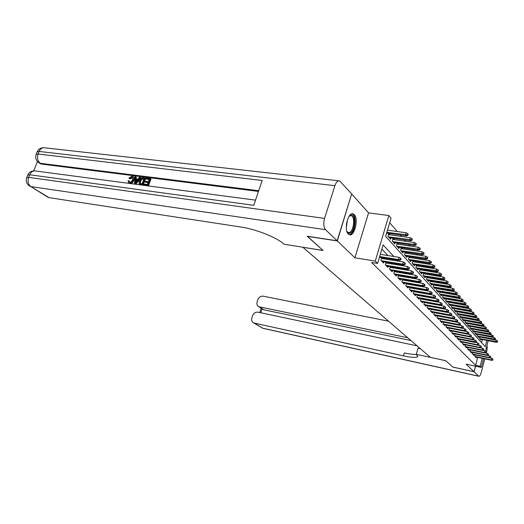 <?xml version="1.0" encoding="UTF-8"?>
<svg xmlns="http://www.w3.org/2000/svg" width="524" height="524" viewBox="0 0 524 524"><rect width="100%" height="100%" fill="white"/><g stroke="black" fill="none" stroke-linecap="round" stroke-linejoin="round"><path stroke-width="0.79" d="M354.303 214.65L353.307 213.936C348.224 211.218 343.561 229.997 348.322 234.077L349.239 234.7C354.322 237.287 358.92 218.967 354.303 214.65M351.624 194.096L337.299 240.942L354.918 257.795L375.269 261.09L388.834 215.534L391.048 218.148L385.638 236.363L485.231 346.685L486.861 340.423M354.918 257.795L368.562 212.875L351.827 194.116M368.562 212.875L388.834 215.534M467.971 313.719L467.683 313.378M465.312 310.621L464.991 310.247M462.594 307.464L462.24 307.051M459.817 304.241L459.43 303.789M456.98 300.94L456.555 300.449M454.085 297.573L453.62 297.036M451.118 294.134L450.62 293.551M448.092 290.61L447.555 289.988M444.994 287.014L444.418 286.34M441.83 283.333L441.201 282.606M438.588 279.567L437.913 278.788M435.267 275.709L434.553 274.877M431.874 271.76L431.108 270.869M428.396 267.718L427.577 266.768M424.833 263.579L423.962 262.57M421.185 259.341L420.255 258.26M417.445 254.992L416.456 253.845M413.613 250.538L412.565 249.319M409.683 245.966L408.563 244.669M405.648 241.276L404.463 239.907M401.508 236.468L400.251 235.014M397.257 231.529L389.686 222.726M302.82 247.23L430.433 357.361L445.701 360.676L452.782 367.036L474.01 371.706L475.464 366.165M302.807 247.263L323.085 250.518L307.372 236.245M307.333 236.37L337.299 240.942M475.242 354.925L474.868 356.353L476.27 357.781L476.447 357.093M472.884 352.475L472.497 353.929L473.925 355.39L474.109 354.689M470.473 349.98L470.08 351.46L471.541 352.947L471.724 352.239M468.017 347.438L467.618 348.945L469.104 350.458L469.294 349.737M465.515 344.838L465.109 346.377L466.622 347.923L466.819 347.189M462.961 342.192L462.548 343.757L464.087 345.336L464.29 344.589M460.36 339.493L459.934 341.085L461.506 342.696L461.709 341.936M460.531 341.7L477.724 345.192L477.279 344.713L477.731 342.991L474.764 342.002L475.222 340.259L457.701 336.749L457.262 338.36L458.873 340.004L459.076 339.231M454.989 333.919L454.544 335.576L456.181 337.253L456.391 336.474M452.225 331.044L451.767 332.74L453.437 334.45L453.653 333.65M449.396 328.109L448.93 329.838L450.64 331.587L450.856 330.775M446.514 325.116L446.029 326.878L447.778 328.659L448 327.834M443.566 322.05L443.068 323.852L444.856 325.673L445.086 324.834M440.553 318.926L440.049 320.76L441.87 322.627L442.105 321.769M437.474 315.73L436.957 317.603L438.817 319.509L439.06 318.638M434.331 312.455L433.8 314.374L435.699 316.319L435.948 315.435M431.114 309.114L430.571 311.073L432.516 313.064L432.765 312.16M427.826 305.695L427.27 307.699L429.261 309.736L429.516 308.813M424.466 302.197L423.89 304.248L425.927 306.33L426.189 305.394M421.021 298.615L420.431 300.717L422.514 302.846L422.783 301.889M417.504 294.953L416.894 297.101L419.03 299.276L419.305 298.307M413.901 291.2L413.272 293.394L415.453 295.628L415.735 294.632M410.207 287.355L409.565 289.608L411.799 291.894L412.087 290.879M406.428 283.412L405.766 285.724L408.052 288.062L408.353 287.028M402.556 279.377L401.869 281.742L404.22 284.146L404.521 283.084M398.587 275.238L397.88 277.668L400.29 280.124L400.598 279.043M394.513 270.993L393.793 273.489L396.255 276.004L396.576 274.904M390.341 266.644L389.594 269.198L392.122 271.786L392.456 270.653M386.064 262.177L385.291 264.797L387.884 267.45L388.225 266.297M381.669 257.592L380.876 260.284L383.535 263.009L383.889 261.823M390.21 234.85L388.919 233.396M394.461 239.645L393.249 238.276M398.607 244.322L397.461 243.025M402.655 248.88L401.574 247.662M406.598 253.328L405.576 252.182M410.443 257.664L409.486 256.583M414.196 261.895L413.298 260.88M417.857 266.028L417.019 265.079M421.44 270.063L420.648 269.172M424.931 274.006L424.198 273.168M428.35 277.851L427.656 277.078M431.684 281.617L431.042 280.89M434.946 285.292L434.35 284.617M438.136 288.888L437.579 288.266M441.254 292.405L440.743 291.829M444.306 295.85L443.835 295.313M447.293 299.211L446.854 298.719M450.214 302.505L449.815 302.06M453.077 305.734L452.71 305.322M455.873 308.891L455.546 308.518M458.618 311.983L458.323 311.649M481.556 342.617L482.368 339.526M388.841 233.383L387.976 236.304L390.57 239.193L390.937 237.942M393.111 238.256L392.273 241.092L394.801 243.915L395.161 242.684M397.271 242.998L396.458 245.769L398.921 248.514L399.275 247.315M401.332 247.623L400.546 250.321L402.943 253L403.284 251.828M405.288 252.136L404.521 254.762L406.866 257.376L407.194 256.229M409.146 256.531L408.406 259.092L410.692 261.646L411.012 260.52M412.912 260.821L412.198 263.323L414.425 265.812L414.739 264.712M416.593 265.006L415.899 267.45L418.073 269.88L418.381 268.805M420.183 269.094L419.508 271.478L421.637 273.849L421.931 272.801M423.693 273.089L423.032 275.414L425.115 277.733L425.403 276.698M427.119 276.986L426.484 279.259L428.508 281.526L428.796 280.51M430.473 280.792L429.85 283.012L431.835 285.226L432.11 284.237M433.748 284.519L433.138 286.687L435.077 288.848L435.352 287.879M436.951 288.154L436.354 290.276L438.254 292.392L438.516 291.442M440.081 291.711L439.505 293.787L441.359 295.857L441.621 294.92M443.14 295.189L442.584 297.219L444.398 299.25L444.653 298.326M446.14 298.595L445.596 300.579L447.372 302.564L447.62 301.66M449.075 301.922L448.544 303.874L450.28 305.813L450.522 304.922M451.95 305.184L451.426 307.09L453.129 308.99L453.365 308.119M454.76 308.374L454.256 310.241L455.919 312.101L456.149 311.249M457.518 311.498L457.02 313.326L458.651 315.147L458.88 314.308M460.216 314.557L459.731 316.352L461.33 318.134L461.552 317.308M462.856 317.557L462.384 319.312L463.95 321.061L464.172 320.249M465.45 320.492L464.985 322.214L466.524 323.93L466.733 323.131M467.991 323.373L467.539 325.063L469.046 326.74L469.249 325.954M470.48 326.19L470.035 327.854L471.515 329.498L471.718 328.725M472.917 328.961L472.491 330.585L473.938 332.203L474.135 331.443M475.314 331.672L474.895 333.271L476.309 334.849L476.513 334.102M477.665 334.332L477.253 335.897L478.641 337.456L478.838 336.716M479.971 336.939L479.565 338.478L480.934 340.004L481.124 339.277M393.858 256.491L383.096 244.931L377.601 263.434L371.595 262.452L475.615 365.307L477.698 357.355M440.533 311.151L440.212 310.811M437.337 307.765L436.977 307.385M434.069 304.306L433.662 303.881M430.721 300.763L430.269 300.291M427.289 297.141L426.798 296.617M423.785 293.427L423.241 292.851M420.196 289.628L419.6 288.999M416.514 285.737L415.866 285.049M412.742 281.748L412.034 280.995M408.877 277.654L408.111 276.849M404.914 273.463L404.089 272.591M400.847 269.166L399.956 268.223M396.681 264.751L395.718 263.736M392.397 260.225L391.369 259.131M388.002 255.574L381.865 249.077M383.208 258.758L382.153 257.664M387.577 263.277L386.601 262.262M391.841 267.679L390.93 266.742M395.993 271.976L395.148 271.104M400.048 276.161L399.268 275.355M403.997 280.248L403.277 279.502M407.855 284.231L407.194 283.55M411.622 288.121L411.012 287.493M415.296 291.92L414.739 291.344M418.879 295.628L418.375 295.104M422.39 299.25L421.931 298.778M425.809 302.793L425.396 302.368M429.163 306.252L428.789 305.872M432.431 309.638L432.104 309.298M483.56 358.593L481.261 367.422L466.098 364.141L474.01 371.706M481.261 367.422L480.122 366.283L482.204 358.305M475.615 365.307L480.122 366.283M377.601 263.434L375.269 261.09M488.217 340.692L485.493 351.172M445.629 312.101L445.315 311.76M442.479 308.715L442.125 308.335M439.256 305.256L438.863 304.83M435.961 301.713L435.516 301.241M432.582 298.091L432.097 297.567M429.13 294.377L428.593 293.8M425.586 290.571L425.003 289.942M421.964 286.68L421.322 285.993M418.244 282.685L417.549 281.938M414.438 278.598L413.678 277.786M410.528 274.399L409.716 273.521M406.519 270.096L405.642 269.153M402.412 265.681L401.463 264.666M398.188 261.149L397.172 260.055M400.29 259.472L400.722 259.943L401.083 258.705L400.65 258.24L400.29 259.472L398.384 259.531L399.164 260.369L379.441 257.238M379.645 256.557L398.384 259.531L399.033 257.304L380.293 254.363M400.65 258.24L399.033 257.304M399.164 260.369L400.722 259.943M407.855 235.414L408.209 234.195L407.79 233.697L407.436 234.916L407.855 235.414L406.296 235.872L405.537 234.975L406.179 232.787L387.485 230.154M407.436 234.916L386.836 232.322M406.296 235.872L386.62 233.069M406.179 232.787L407.79 233.697M348.899 216.582L350.884 215.128C356.353 213.412 355.226 232.119 349.829 233.226C348.578 233.534 347.569 232.826 346.809 231.11M346.934 231.385L348.1 232.414L349.272 232.473C353.595 231.66 355.436 217.021 351.355 215.79L350.242 215.718L349.095 216.347M349.128 234.654L349.757 234.562C355.108 233.527 357.381 215.403 352.331 213.871L352.128 213.799M132.598 177.466L130.155 178.874L128.865 178.127L131.976 176.202L132.782 176.431C133.744 177.197 133.908 178.389 133.266 180.007L133.849 180.433C133.037 182.483 131.76 183.492 130.004 183.472L129.022 183.033M133.175 176.719L133.365 176.857C134.327 177.623 134.491 178.815 133.849 180.433M133.266 180.007C132.454 182.057 131.17 183.073 129.421 183.053L128.799 182.876L128 180.826L129.448 181.153L129.579 182.254M140.216 177.335L140.799 177.767L136.05 184.186L134.57 183.642L134.845 176.654L135.69 176.758L135.559 178.9L137.956 179.208L139.371 177.23L140.216 177.335L135.467 183.76L134.57 183.642M135.69 176.758L136.266 177.191L136.161 178.979M145.135 182.038L145.43 181.258L148.436 181.645L149.307 179.3L145.927 178.874L146.216 178.094L150.401 178.625L150.977 179.057L148.475 185.83L143.858 184.874L144.146 184.088L147.375 184.513L148.148 182.431L145.135 182.038L148.023 182.765M149.176 179.647L145.927 178.874M258.483 191.43L41.488 164.078L39.804 163.35M37.466 161.543L33.7 170.87M145.122 177.957L142.613 184.703L139.698 184.219L139.056 183.629L139.194 180.76C139.987 178.619 141.284 177.597 143.078 177.695L145.698 178.389L143.196 185.129L139.803 184.291M337.142 240.785L351.67 193.946L339.722 180.904C337.816 180.4 336.212 181.985 334.908 185.673L324.566 218.41C323.262 223.44 323.577 227.193 325.522 229.676L337.142 240.785L307.162 236.219L323.033 250.472L284.1 244.223L283.143 243.424C275.965 237.182 255.457 229.119 241.322 227.089L48.955 197.627L47.435 196.978M325.522 229.676L30.923 186.609C28.152 184.448 27.392 181.369 28.637 177.374L29.691 174.761L253.799 205.316L262.183 180.459L38.088 154.017L39.136 151.443C40.505 148.521 42.464 147.323 45.018 147.847L338.687 180.787M150.401 178.625L147.899 185.404L148.475 185.83M147.899 185.404L143.858 184.874M144.028 178.632L141.336 178.789L139.987 180.878L140.059 183.407L142.102 183.819L144.028 178.632M139.698 184.219L140.281 184.644M142.613 184.703L143.196 185.129M143.904 178.972L141.912 179.215L140.57 181.304L140.412 183.564M142.856 178.481L143.432 178.913M141.336 178.789L141.912 179.215M139.987 180.878L140.57 181.304M136.161 181.736L137.432 179.955L135.506 179.706L135.31 182.928L136.161 181.736M135.467 183.76L136.05 184.186M137.203 180.276L136.089 180.132L135.978 181.952L135.395 181.54M135.506 179.706L136.089 180.132M128.858 180.728L129.749 182.287C131.026 182.241 131.937 181.448 132.474 179.909L132.172 177.099L131.76 176.981L132.343 177.407M131.76 176.981L129.566 178.448L130.155 178.874M129.421 183.053L130.004 183.472M129.566 178.448L128.865 178.127M474.076 371.771L452.854 367.101L445.728 360.702L416.305 354.316L417.739 356.634C416.364 357.859 411.609 357.604 403.473 355.881L254.31 323.092L262.635 328.175L478.667 376.16L474.076 371.771L475.543 366.184M416.305 354.316L418.014 348.178L420.359 348.676M407.705 337.757L258.725 306.704C257.068 305.675 256.531 304.064 257.12 301.85L257.815 299.721C258.908 297.147 260.664 295.962 263.087 296.165L388.487 321.179M478.667 376.16L478.844 376.278C479.689 376.363 480.495 375.06 481.261 372.374L484.772 358.848M486.252 353.156L486.652 351.604C487.274 349.004 487.366 347.019 486.927 345.644M417.071 345.84L257.873 312.16C255.443 311.931 253.682 313.116 252.588 315.71L251.88 317.858C251.284 320.151 251.847 321.808 253.577 322.836L254.31 323.092M410.914 340.528L263.841 309.795L262.452 309.134M416.384 354.381C413.678 354.571 409.65 354.086 404.305 352.94L403.473 355.881M404.561 264.109L404.98 264.568L405.334 263.343L404.908 262.884L404.561 264.109L402.674 264.162L403.434 264.98L382.101 261.535M381.295 260.716L402.674 264.162L403.31 261.967L381.413 258.47M404.908 262.884L403.31 261.967M403.434 264.98L404.98 264.568M408.713 268.622L409.12 269.067L409.467 267.862L409.061 267.417L408.713 268.622L406.853 268.674L407.593 269.474L386.476 266.009M385.697 265.209L406.853 268.674L407.482 266.5L385.821 262.989M409.061 267.417L407.482 266.5M407.593 269.474L409.12 269.067M412.761 273.017L413.161 273.449L413.501 272.257L413.102 271.825L412.761 273.017L410.921 273.07L411.648 273.842L390.74 270.371M389.98 269.591L410.921 273.07L411.536 270.921L390.125 267.397M413.102 271.825L411.536 270.921M411.648 273.842L413.161 273.449M416.704 277.301L417.091 277.727L417.425 276.548L417.039 276.122L416.704 277.301L414.89 277.347L415.591 278.106L394.899 274.615M394.159 273.862L414.89 277.347L415.493 275.231L394.31 271.694M417.039 276.122L415.493 275.231M415.591 278.106L417.091 277.727M411.988 240.326L412.336 239.121L411.923 238.636L411.576 239.841L411.988 240.326L410.443 240.771L409.703 239.9L410.331 237.732L388.481 234.601M411.576 239.841L388.441 236.822M410.443 240.771L389.221 237.686M410.331 237.732L411.923 238.636M416.01 245.114L416.351 243.922L415.958 243.45L415.611 244.636L416.01 245.114L414.484 245.546L413.764 244.695L414.379 242.553L392.777 239.396M415.611 244.636L392.718 241.59M414.484 245.546L393.478 242.435M414.379 242.553L415.958 243.45M419.934 249.778L420.268 248.599L419.881 248.14L419.547 249.313L419.934 249.778L418.421 250.197L417.72 249.372L418.322 247.256L396.956 244.073M419.547 249.313L396.891 246.241M418.421 250.197L397.624 247.066M418.322 247.256L419.881 248.14M423.752 254.323L424.086 253.157L423.706 252.706L423.379 253.871L423.752 254.323L422.252 254.73L421.571 253.924L422.167 251.834L401.037 248.631M423.379 253.871L400.952 250.78M422.252 254.73L401.672 251.579M422.167 251.834L423.706 252.706M420.549 281.48L420.929 281.892L421.257 280.726L420.877 280.314L420.549 281.48L418.755 281.526L419.442 282.266L398.954 278.761M398.233 278.021L418.755 281.526L419.351 279.43L398.397 275.886M420.877 280.314L419.351 279.43M419.442 282.266L420.929 281.892M427.479 258.751L427.807 257.605L427.44 257.166L427.112 258.312L427.479 258.751L425.999 259.151L425.331 258.365L425.914 256.295L405.013 253.079M427.112 258.312L404.914 255.201M425.999 259.151L405.615 255.981M425.914 256.295L427.44 257.166M424.296 285.554L424.669 285.953L424.99 284.801L424.623 284.401L424.296 285.554L422.527 285.593L423.196 286.314L402.91 282.803M402.203 282.089L422.527 285.593L423.11 283.523L402.386 279.973M424.623 284.401L423.11 283.523M423.196 286.314L424.669 285.953M431.114 263.074L431.435 261.935L431.075 261.509L430.754 262.648L431.114 263.074L429.641 263.467L428.992 262.694L429.575 260.651L408.89 257.422M430.754 262.648L408.786 259.511M429.641 263.467L409.467 260.277M429.575 260.651L431.075 261.509M427.951 289.523L428.311 289.916L428.632 288.776L428.272 288.383L427.951 289.523L426.202 289.562L426.857 290.27L406.768 286.752M406.08 286.045L426.202 289.562L426.778 287.512L406.27 283.956M428.272 288.383L426.778 287.512M426.857 290.27L428.311 289.916M434.658 267.292L434.979 266.166L434.625 265.747L434.311 266.873L434.658 267.292L433.204 267.672L432.569 266.919L433.138 264.895L412.676 261.653M434.311 266.873L412.558 263.723M433.204 267.672L413.226 264.469M433.138 264.895L434.625 265.747M431.521 293.401L431.874 293.781L432.189 292.654L431.835 292.274L431.521 293.401L429.791 293.44L430.427 294.128L410.541 290.604M409.866 289.916L429.791 293.44L430.361 291.409L410.063 287.853M431.835 292.274L430.361 291.409M430.427 294.128L431.874 293.781M438.123 271.406L438.431 270.292L438.09 269.886L437.782 271L438.123 271.406L436.675 271.773L436.06 271.046L436.616 269.041L416.37 265.786M437.782 271L416.239 267.829M436.675 271.773L416.894 268.563M436.616 269.041L438.09 269.886M435.005 297.18L435.346 297.553L435.654 296.44L435.313 296.067L435.005 297.18L433.296 297.219L433.911 297.887L414.215 294.364M413.56 293.689L433.296 297.219L433.852 295.215L413.77 291.652M435.313 296.067L433.852 295.215M433.911 297.887L435.346 297.553M441.503 275.421L441.47 273.921L441.162 275.021L441.503 275.421L440.068 275.781L439.466 275.067L440.016 273.089L419.979 269.827M441.162 275.021L419.835 271.845M440.068 275.781L420.477 272.559M440.016 273.089L441.47 273.921M438.405 300.874L438.739 301.241L439.046 300.141L438.706 299.774L438.405 300.874L436.715 300.914L437.317 301.569L417.811 298.032M417.17 297.377L436.715 300.914L437.258 298.929L417.386 295.359M438.706 299.774L437.258 298.929M437.317 301.569L438.739 301.241M444.797 279.344L444.771 277.864L444.797 279.344L443.376 279.698L442.787 278.997L443.33 277.039L423.503 273.764M444.47 278.958L423.353 275.768M443.376 279.698L423.975 276.462M443.33 277.039L444.771 277.864M441.725 304.483L442.053 304.837L442.027 303.389L441.725 304.483L440.049 304.516L440.645 305.158L421.316 301.621M420.693 300.979L440.049 304.516L440.592 302.551L420.923 298.988M442.027 303.389L440.592 302.551M440.645 305.158L442.053 304.837M448.02 283.176L448 281.716L448.02 283.176L446.612 283.517L446.035 282.836L446.572 280.897L426.942 277.615M447.699 282.796L426.785 279.593M446.612 283.517L427.394 280.274M446.572 280.897L448 281.716M444.968 308.007L445.289 308.354L445.583 307.274L445.262 306.926L444.968 308.007L443.311 308.04L443.894 308.662L424.748 305.125M424.139 304.503L443.311 308.04L443.848 306.095L424.375 302.531M445.262 306.926L443.848 306.095M443.894 308.662L445.289 308.354M451.171 286.916L451.151 285.482L451.171 286.916L449.775 287.25L449.212 286.589L449.736 284.67L430.309 281.381M450.856 286.549L430.139 283.34M449.775 287.25L430.735 284.001M449.736 284.67L451.151 285.482M448.138 311.446L448.446 311.787L448.741 310.719L448.426 310.378L448.138 311.446L446.5 311.479L447.064 312.088L428.101 308.551M427.505 307.942L446.5 311.479L447.024 309.56L427.748 305.99M448.426 310.378L447.024 309.56M447.064 312.088L448.446 311.787M454.243 290.578L454.229 289.156L454.243 290.578L452.86 290.905L452.31 290.25L452.828 288.351L433.59 285.063M453.941 290.211L433.414 286.995M452.86 290.905L433.996 287.643M452.828 288.351L454.229 289.156M451.23 314.813L451.537 315.14L451.826 314.086L451.518 313.752L451.23 314.813L449.612 314.839L450.168 315.441L431.376 311.904M430.794 311.302L449.612 314.839L450.129 312.939L431.042 309.376M451.518 313.752L450.129 312.939M450.168 315.441L451.537 315.14M457.249 294.154L457.236 292.752L457.249 294.154L455.88 294.468L455.343 293.833L455.854 291.953L436.806 288.659M456.954 293.8L436.623 290.571M455.88 294.468L437.193 291.206M455.854 291.953L457.236 292.752M454.262 318.101L454.557 318.422L454.845 317.38L454.544 317.053L454.262 318.101L452.657 318.127L453.201 318.71L434.586 315.179M434.01 314.59L452.657 318.127L453.168 316.247L434.265 312.684M454.544 317.053L453.168 316.247M453.201 318.71L454.557 318.422M460.19 297.645L460.177 296.27L460.19 297.645L458.834 297.959L458.304 297.337L458.808 295.477L439.95 292.176M459.902 297.305L439.76 294.069M458.834 297.959L440.317 294.691M458.808 295.477L460.177 296.27M457.223 321.317L457.511 321.631L457.793 320.603L457.498 320.282L457.223 321.317L455.638 321.343L456.168 321.913L437.717 318.382M437.16 317.813L455.638 321.343L456.142 319.483L437.422 315.926M457.498 320.282L456.142 319.483M456.168 321.913L457.511 321.631M463.065 301.064L463.059 299.702L463.065 301.064L461.716 301.372L461.205 300.763L461.703 298.922L443.022 295.621M462.784 300.73L442.826 297.494M461.716 301.372L443.37 298.097M461.703 298.922L463.059 299.702M460.118 324.461L460.399 324.775L460.393 323.439L460.118 324.461L458.546 324.487L459.063 325.05L440.782 321.513M440.239 320.957L458.546 324.487L459.044 322.646L440.507 319.09M460.393 323.439L459.044 322.646M459.063 325.05L460.399 324.775M465.882 304.411L465.875 303.069L465.882 304.411L464.546 304.706L464.041 304.11L464.533 302.289L446.035 298.988M465.6 304.077L445.826 300.841M464.546 304.706L446.356 301.438M464.533 302.289L465.875 303.069M462.947 327.539L463.229 327.841L463.504 326.832L463.223 326.524L462.947 327.539L461.395 327.566L461.906 328.109L443.789 324.585M443.252 324.035L461.395 327.566L461.886 325.738L443.527 322.195M463.223 326.524L461.886 325.738M461.906 328.109L463.229 327.841M468.633 307.686L468.626 306.357L468.633 307.686L467.31 307.974L466.812 307.392L467.297 305.584L448.976 302.283M468.358 307.359L448.767 304.117M467.31 307.974L449.284 304.699M467.297 305.584L468.626 306.357M465.725 330.552L465.993 330.847L465.993 329.55L465.725 330.552L464.185 330.579L464.683 331.109L446.723 327.585M446.199 327.048L464.185 330.579L464.67 328.771L446.481 325.227M465.993 329.55L464.67 328.771M464.683 331.109L465.993 330.847M471.325 310.889L471.325 309.579L471.325 310.889L470.015 311.171L469.53 310.601L470.008 308.813L451.858 305.512M471.056 310.568L451.642 307.326M470.015 311.171L452.153 307.896M470.008 308.813L471.325 309.579M468.436 333.5L468.705 333.788L468.967 332.799L468.698 332.504L468.436 333.5L466.917 333.519L467.401 334.043L449.605 330.526M449.088 330.002L466.917 333.519L467.395 331.731L449.376 328.194M468.698 332.504L467.395 331.731M467.401 334.043L468.705 333.788M473.965 314.027L473.965 312.73L473.965 314.027L472.661 314.302L472.19 313.738L472.661 311.97L454.681 308.675M473.703 313.712L454.452 310.47M472.661 314.302L454.956 311.027M472.661 311.97L473.965 312.73M471.096 336.388L471.351 335.399L471.096 336.388L469.589 336.408L470.061 336.919L452.422 333.408M451.917 332.891L469.589 336.408L470.061 334.633L452.205 331.103M471.351 335.399L470.061 334.633M470.061 336.919L471.358 336.67M476.545 317.092L476.545 315.815L476.545 317.092L475.255 317.367L474.79 316.817L475.255 315.062L457.445 311.767M476.29 316.791L457.21 313.542M475.255 317.367L457.701 314.092M475.255 315.062L476.545 315.815M473.696 339.211L473.951 338.235L473.696 339.211L472.203 339.231L472.668 339.735L455.179 336.225M454.688 335.727L472.203 339.231L472.668 337.476L454.983 333.952M473.951 338.235L472.668 337.476M472.668 339.735L473.951 339.493M479.074 320.099L479.08 318.841L479.074 320.099L477.79 320.367L477.338 319.83L477.796 318.094L460.151 314.8M478.825 319.804L459.915 316.555M477.79 320.367L460.393 317.092M477.796 318.094L479.08 318.841M476.493 342.251L476.499 341.013L476.493 342.251L475.222 342.493L457.884 338.989M476.244 341.982L457.4 338.497M476.499 341.013L475.222 340.259M481.549 323.046L481.556 321.802L481.549 323.046L480.279 323.308L479.833 322.777L480.292 321.061L462.797 317.767M481.307 322.758L462.561 319.509M480.279 323.308L463.033 320.033M480.292 321.061L481.556 321.802M478.74 344.694L478.988 343.737L478.74 344.694L477.279 344.713L460.059 341.216M478.988 343.737L477.731 342.991M477.724 345.192L478.988 344.962M483.98 325.935L483.986 324.703L483.98 325.935L482.715 326.183L482.283 325.673L482.728 323.97L465.397 320.681M483.737 325.646L465.155 322.404M482.715 326.183L465.613 322.915M482.728 323.97L483.986 324.703M481.183 347.346L481.432 346.403L481.183 347.346L479.735 347.366L480.174 347.838L463.131 344.353M462.666 343.875L479.735 347.366L480.187 345.663L477.803 345.178M481.432 346.403L480.187 345.663M480.174 347.838L481.425 347.609M483.58 349.953L483.829 349.017L483.58 349.953L482.152 349.973L482.578 350.432L465.672 346.954M465.22 346.488L482.152 349.973L482.591 348.283L480.311 347.812M483.829 349.017L482.591 348.283M482.578 350.432L483.822 350.209M485.931 352.508L486.174 351.578L485.931 352.508L484.51 352.521L484.936 352.979L468.168 349.501M467.722 349.05L484.51 352.521L484.949 350.851L482.768 350.399M486.174 351.578L484.949 350.851M484.936 352.979L486.167 352.757M486.357 328.764L486.364 327.546L486.357 328.764L485.106 329.007L484.68 328.502L485.119 326.819L467.945 323.531M486.121 328.483L467.696 325.24M485.106 329.007L468.148 325.745M485.119 326.819L486.364 327.546M488.689 331.535L488.702 330.33L488.689 331.535L487.444 331.777L487.032 331.279L487.464 329.609L470.441 326.328M488.46 331.26L470.185 328.017M487.444 331.777L470.631 328.515M487.464 329.609L488.702 330.33M490.975 334.253L490.988 333.061L490.975 334.253L489.744 334.489L489.331 334.004L489.763 332.347L472.89 329.072M490.746 333.985L472.635 330.749M489.744 334.489L473.067 331.233M489.763 332.347L490.988 333.061M488.237 355.01L488.473 354.086L488.237 355.01L486.829 355.023L487.241 355.469L470.618 352.004M470.179 351.558L486.829 355.023L487.261 353.366L485.178 352.934M488.473 354.086L487.261 353.366M487.241 355.469L488.466 355.259M493.215 336.919L493.228 335.74L493.215 336.919L491.997 337.148L491.591 336.677L492.016 335.033L475.288 331.764M492.992 336.65L475.032 333.421M491.997 337.148L475.458 333.899M492.016 335.033L493.228 335.74M490.497 357.466L490.733 356.549L490.497 357.466L489.102 357.479L489.508 357.918L473.021 354.46M472.589 354.021L489.102 357.479L489.527 355.835L487.536 355.416M490.733 356.549L489.527 355.835M489.508 357.918L490.719 357.709M495.416 339.532L495.429 338.366L495.416 339.532L494.204 339.755L493.805 339.29L494.23 337.666L477.646 334.404M495.193 339.27L477.377 336.041M494.204 339.755L477.796 336.513M494.23 337.666L495.429 338.366M492.711 359.87L492.946 358.966L492.711 359.87L491.329 359.883L491.728 360.316L475.373 356.87M474.954 356.438L491.329 359.883L491.754 358.259L489.848 357.859M492.946 358.966L491.754 358.259M491.728 360.316L492.933 360.106M497.571 342.093L497.584 340.947L497.571 342.093L496.366 342.316L495.979 341.858L496.398 340.246L479.951 336.991M497.355 341.838L479.689 338.615M496.366 342.316L480.095 339.074M496.398 340.246L497.584 340.947M347.438 219.831L346.325 227.586M346.423 224.724L346.724 222.608M334.908 185.673L39.136 151.443L37.112 151.908L36.143 154.305M29.416 185.987L30.025 186.347C26.691 184.206 25.565 181.33 26.645 177.728L28.637 177.374L324.566 218.41M48.064 197.365L30.923 186.609L48.955 197.627M258.718 190.729L40.315 163.311L41.488 164.078M26.711 177.577L27.7 175.127L29.691 174.761C31.132 171.721 33.182 170.477 35.842 171.027L255.542 200.142M40.315 163.311C37.604 161.065 36.863 157.966 38.088 154.017L36.071 154.475C35.01 157.993 36.084 160.842 39.293 163.01L40.315 163.311M38.658 162.604L40.466 163.776M140.668 184.448L141.251 184.874M259.557 306.998L263.841 309.795M262.085 308.898L260.821 312.789M263.14 328.358L261.378 327.598M350.484 215.678L351.355 215.79M34.499 170.857C31.335 170.889 29.089 172.258 27.765 174.97M43.603 147.696C40.59 147.794 38.449 149.137 37.184 151.737M140.236 184.618L139.653 184.199M129.389 183.295L128.799 182.876M417.864 356.202L417.739 356.634M258.725 306.704L263.015 309.501M253.577 322.836L262.924 328.306L478.844 376.278M261.155 308.289L259.766 312.559"/></g></svg>
